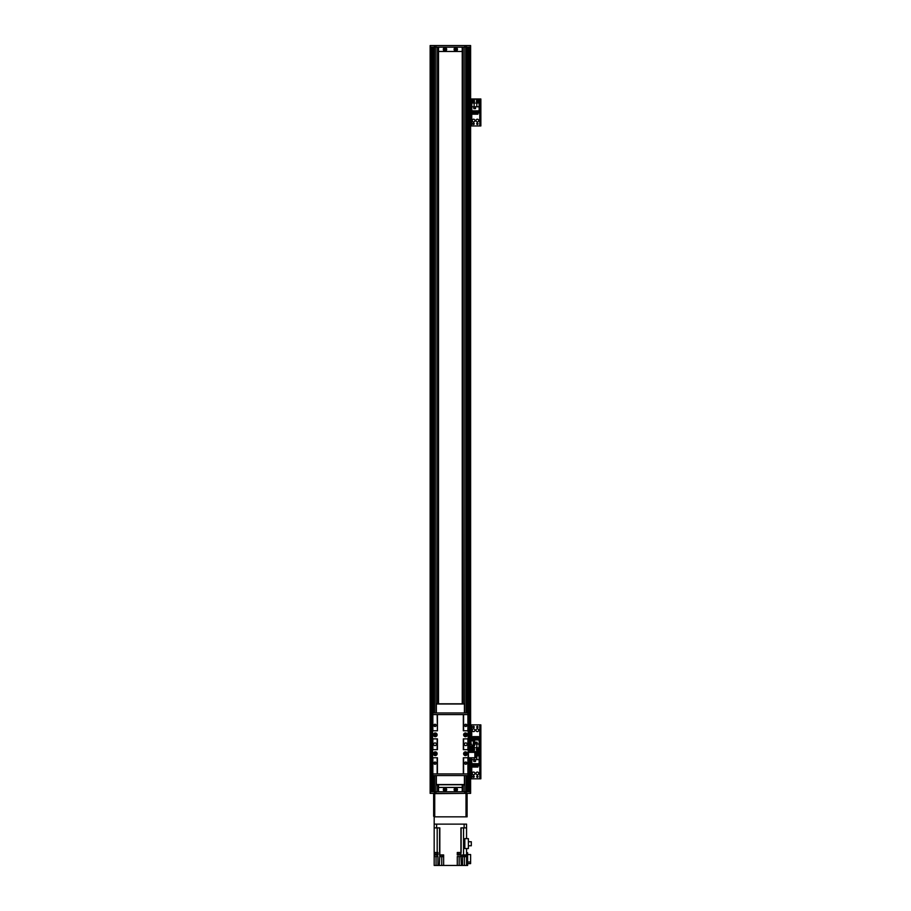 <?xml version="1.0" encoding="UTF-8"?>
<svg xmlns="http://www.w3.org/2000/svg" width="911" height="911" viewBox="0 0 911 911"><rect width="100%" height="100%" fill="white"/><g stroke="black" fill="none" stroke-linecap="round" stroke-linejoin="round"><path stroke-width="1.37" d="M463.164 703.804L463.164 47.167L466.591 47.167L466.591 712.971M467.844 712.971L467.844 47.167L468.88 47.167L468.88 741.303M468.835 741.303L468.835 47.167L470.611 47.167L470.611 45.55L430.14 45.55L430.14 47.167L464.804 47.167L464.769 45.55M466.591 775.557L466.591 791.75L463.164 791.75L463.164 784.735M468.88 757.758L468.835 791.75L470.611 791.75L470.611 793.367L466.295 793.367L466.33 775.557M466.33 764.101L466.33 762.2M466.33 726.34L466.33 724.427M466.33 712.971L466.295 45.55M468.835 757.758L468.835 791.75L467.844 791.75L467.844 775.557M470.349 791.75L470.349 757.758M470.349 752.361L470.349 747.066M470.349 739.595L470.349 47.167M470.611 791.75L470.611 757.758M470.611 752.361L470.611 747.054M470.611 738.81L470.611 47.167M466.546 712.971L466.546 47.167L468.083 47.167L468.083 712.971M435.982 45.55L435.982 47.167L437.587 47.167L437.587 703.804M445.638 49.331A0.66 0.66 0 0 1 444.648 49.9A0.66 0.66 0 0 1 444.648 48.75A0.66 0.66 0 0 1 445.638 49.331M456.434 49.331A0.66 0.66 0 0 1 455.443 49.9A0.66 0.66 0 0 1 455.443 48.75A0.66 0.66 0 0 1 456.434 49.331M466.295 793.367L430.14 793.367L430.14 791.75L430.14 793.367M464.804 775.557L464.804 791.75L430.14 791.75L430.14 47.167M468.083 775.557L468.083 791.75L466.546 791.75L466.546 775.557M444.317 789.586A0.66 0.66 0 0 1 445.308 789.017A0.66 0.66 0 0 1 445.308 790.167A0.66 0.66 0 0 1 444.317 789.586M455.101 789.586A0.66 0.66 0 0 1 456.104 789.017A0.66 0.66 0 0 1 456.104 790.167A0.66 0.66 0 0 1 455.101 789.586M437.587 784.735L437.587 791.75L435.948 791.75L435.982 793.367M434.194 775.557L434.194 791.75L434.148 775.557M432.896 775.557L432.896 791.75L432.668 775.557M431.916 791.75L431.871 47.167L431.916 791.75M434.456 45.55L434.422 712.971M434.422 724.427L434.422 726.34M434.422 762.2L434.422 764.101M434.422 775.557L434.456 793.367M434.148 712.971L434.148 47.167L434.194 712.971M432.668 712.971L432.668 47.167L432.896 712.971M430.402 47.167L430.402 791.75M433.647 795.257L433.647 797.956M433.647 812.521L433.647 815.22M433.647 794.176L433.647 816.302M434.729 793.367L433.647 793.64M434.729 816.837L434.729 793.64L466.022 793.367M467.104 816.837L467.104 793.64L466.022 793.64L466.022 816.837M475.997 730.258A1.344 1.344 -90 0 1 478.024 729.085A1.344 1.344 -90 0 1 478.024 731.419A1.344 1.344 -90 0 1 475.997 730.258M472.228 730.258A1.344 1.344 -90 0 1 474.244 729.085A1.344 1.344 -90 0 1 474.244 731.419A1.344 1.344 -90 0 1 472.228 730.258M478.013 727.012A0.66 0.66 -90 0 1 477.022 727.593A0.66 0.66 -90 0 1 477.022 726.443A0.66 0.66 -90 0 1 478.013 727.012M474.244 749.673A0.66 0.66 -90 0 1 473.242 750.254A0.66 0.66 -90 0 1 473.242 749.104A0.66 0.66 -90 0 1 474.244 749.673M478.013 749.673A0.66 0.66 -90 0 1 477.022 750.254A0.66 0.66 -90 0 1 477.022 749.104A0.66 0.66 -90 0 1 478.013 749.673M474.244 727.012A0.66 0.66 -90 0 1 473.242 727.593A0.66 0.66 -90 0 1 473.242 726.443A0.66 0.66 -90 0 1 474.244 727.012M480.86 750.22L479.995 750.22L479.995 751.837L480.86 751.837L480.86 724.86L479.995 724.86L479.995 726.477L480.86 726.477M479.995 750.22L479.995 726.477M470.611 724.86L480.86 724.86M480.86 751.837L479.995 751.837L479.995 753.454L480.86 753.454L480.86 751.837L479.778 751.837L480.86 751.837M471.739 752.361L470.611 751.837L479.778 751.837L479.778 724.86M472.627 749.673A0.945 0.945 -90.1 0 1 474.05 748.853A0.945 0.945 -90.1 0 1 474.05 750.493A0.945 0.945 -90.1 0 1 472.627 749.673M476.407 749.673A0.945 0.945 -90.1 0 1 477.82 748.853A0.945 0.945 -90.1 0 1 477.82 750.493A0.945 0.945 -90.1 0 1 476.407 749.673M471.796 747.02L471.796 751.564L479.129 751.564L479.129 744.036L476.817 744.036L476.817 747.783L479.129 747.783M474.608 739.96L479.129 739.96L479.129 744.036M474.039 739.96L471.796 739.96L471.796 740.928M477.136 742.18L475.405 742.18L475.405 743.9L477.136 743.9L477.136 742.18M478.469 737.91L478.97 739.96M471.955 738.104L471.955 739.96M475.178 737.91L475.747 737.91M473.003 737.614L473.003 736.623L473.811 736.623L473.811 738.274M473.811 739.333L473.811 739.96M473.003 738.331L473.003 739.96M474.369 739.185L474.369 736.623L475.178 736.623L475.178 739.96M475.747 739.96L475.747 736.623L476.555 736.623L476.555 739.96M477.113 739.96L477.113 736.623L478.469 736.623L478.469 739.96M474.631 744.036L476.817 744.036M476.817 747.783L471.796 747.783M474.119 745.597L474.119 747.783M477.079 743.854L477.079 742.226L475.462 742.226L475.462 743.854L477.079 743.854M432.566 775.557L432.566 773.94L432.566 775.557L468.174 775.557L468.174 757.758L476.009 757.758L476.009 752.361L468.186 752.361L468.186 746.963M463.597 757.758L463.597 773.94L437.428 773.94L437.428 757.758L432.566 757.758L432.566 773.94L463.323 773.94L463.323 757.758L468.174 757.758L468.174 738.867L463.323 738.867L463.323 749.662L468.174 749.662M463.323 784.735L462.799 791.75M464.405 784.735L436.346 784.735L436.346 775.557L464.405 775.557L464.405 784.735M437.94 791.75L437.428 784.735M472.41 746.029L470.805 743.444M474.631 740.745L473.982 740.654L473.982 745.597L474.631 745.585L474.631 740.153C473.492 736.521 472 736.635 470.167 740.506L470.156 743.501L470.805 743.501L470.725 740.506M470.167 740.506L470.714 740.609C472.342 737.272 473.481 737.318 474.119 740.745L474.119 740.597M470.156 743.501L471.089 744.036L470.156 743.501M472.319 746.177L472.707 746.929L473.287 746.416M472.718 745.813L473.014 745.813A236.461 234.844 0 0 0 473.287 746.086L473.287 746.633M472.319 746.28L472.684 746.895A4373.199 1826.692 179.6 0 1 470.156 746.94L470.156 746.325L472.319 746.28L471.089 744.036M470.156 746.325L470.156 744.048M470.156 746.678L473.287 746.724M470.805 741.042L471.238 744.253M474.631 740.244C473.492 736.612 472 736.737 470.167 740.609M471.852 745.357L472.718 746.018M473.982 740.757L473.982 745.483M472.718 745.357L473.561 745.38M473.128 745.392L473.561 740.871M469.359 745.073L468.265 745.073L468.265 741.303L469.359 741.303L469.427 744.31M468.265 743.182L469.359 743.182M469.427 742.066L469.359 741.303M470.144 47.167L470.144 741.668A3.234 3.234 0 0 1 469.45 741.303M469.427 743.957L469.427 742.419M468.186 763.156L468.186 757.758M476.009 752.361L475.997 757.758M439.58 791.75A1.082 1.082 0 0 1 438.51 790.668L438.51 788.505A1.082 1.082 0 0 1 439.58 787.434L461.16 787.434A1.082 1.082 0 0 1 462.241 788.505L462.241 790.668A1.082 1.082 0 0 1 461.16 791.75L439.58 791.75M456.718 789.586A0.945 0.945 0 0 0 455.295 788.767A0.945 0.945 0 0 0 455.295 790.406A0.945 0.945 0 0 0 456.718 789.586M457.447 789.586A1.674 1.674 0 0 1 454.931 791.033A1.674 1.674 0 0 1 454.931 788.14A1.674 1.674 0 0 1 457.447 789.586M445.923 789.586A0.945 0.945 0 0 0 444.511 788.767A0.945 0.945 0 0 0 444.511 790.406A0.945 0.945 0 0 0 445.923 789.586M446.652 789.586A1.674 1.674 0 0 1 444.147 791.033A1.674 1.674 0 0 1 444.147 788.14A1.674 1.674 0 0 1 446.652 789.586M462.241 791.75L462.241 784.735M462.241 703.804L462.241 47.167M438.51 47.167L438.51 703.804M438.51 784.735L438.51 791.75M439.58 51.483A1.082 1.082 0 0 1 438.51 50.401L438.51 48.249A1.082 1.082 0 0 1 439.58 47.167L461.16 47.167A1.082 1.082 0 0 1 462.241 48.249L462.241 50.401A1.082 1.082 0 0 1 461.16 51.483L439.58 51.483M456.718 49.331A0.945 0.945 0 0 0 455.295 48.511A0.945 0.945 0 0 0 455.295 50.139A0.945 0.945 0 0 0 456.718 49.331M457.447 49.331A1.674 1.674 0 0 1 454.931 50.777A1.674 1.674 0 0 1 454.931 47.873A1.674 1.674 0 0 1 457.447 49.331M445.923 49.331A0.945 0.945 0 0 0 444.511 48.511A0.945 0.945 0 0 0 444.511 50.139A0.945 0.945 0 0 0 445.923 49.331M446.652 49.331A1.674 1.674 0 0 1 444.147 50.777A1.674 1.674 0 0 1 444.147 47.873A1.674 1.674 0 0 1 446.652 49.331M437.155 730.781L432.566 730.781L432.566 714.588L437.428 714.588L437.428 730.781L437.155 714.588M468.174 738.867L468.174 730.781L463.323 730.781L463.323 714.588L468.174 714.588L468.174 712.971L432.566 712.971L432.566 714.588M435.925 753.704A0.66 0.66 0 0 1 434.934 754.285A0.66 0.66 0 0 1 434.934 753.135A0.66 0.66 0 0 1 435.925 753.704M468.174 730.781L468.174 714.588M467.104 744.264A1.344 1.344 0 0 1 465.077 745.437A1.344 1.344 0 0 1 465.077 743.103A1.344 1.344 0 0 1 467.104 744.264M436.346 744.264A1.344 1.344 0 0 1 434.319 745.437A1.344 1.344 0 0 1 434.319 743.103A1.344 1.344 0 0 1 436.346 744.264M435.925 734.824A0.66 0.66 0 0 1 434.934 735.405A0.66 0.66 0 0 1 434.934 734.255A0.66 0.66 0 0 1 435.925 734.824M466.147 734.824A0.66 0.66 0 0 1 465.145 735.405A0.66 0.66 0 0 1 465.145 734.255A0.66 0.66 0 0 1 466.147 734.824M466.147 753.704A0.66 0.66 0 0 1 465.145 754.285A0.66 0.66 0 0 1 465.145 753.135A0.66 0.66 0 0 1 466.147 753.704M436.107 763.156A1.116 1.116 0 0 1 434.445 764.113A1.116 1.116 0 0 1 434.445 762.188A1.116 1.116 0 0 1 436.107 763.156M466.865 725.384A1.116 1.116 0 0 1 465.191 726.352A1.116 1.116 0 0 1 465.191 724.416A1.116 1.116 0 0 1 466.865 725.384M436.107 725.384A1.116 1.116 0 0 1 434.445 726.352A1.116 1.116 0 0 1 434.445 724.416A1.116 1.116 0 0 1 436.107 725.384M466.865 763.156A1.116 1.116 0 0 1 465.191 764.113A1.116 1.116 0 0 1 465.191 762.188A1.116 1.116 0 0 1 466.865 763.156M432.839 738.867L432.566 749.662L437.428 749.662L437.428 738.867L432.839 738.867L432.839 749.662M463.597 730.781L463.597 714.588M467.912 730.781L467.912 712.971M463.597 773.94L467.912 773.94L467.912 757.758M467.912 775.557L468.174 773.94M467.912 749.662L467.912 738.867M432.839 730.781L432.839 712.971M432.839 775.557L432.839 757.758M437.155 773.94L437.155 757.758M437.155 749.662L437.155 738.867M463.597 749.662L463.597 738.867M463.323 714.588L437.428 714.588L463.323 714.588M437.428 703.804L437.94 47.167M436.346 703.804L464.405 703.804L464.405 712.971L436.346 712.971L436.346 703.804M462.799 47.167L463.323 703.804M435.264 733.913A0.922 0.922 0 0 0 434.467 735.279A0.922 0.922 0 0 0 436.062 735.279A0.922 0.922 0 0 0 435.264 733.913M435.264 732.968A1.856 1.856 0 0 1 436.881 735.758A1.856 1.856 0 0 1 433.659 735.758A1.856 1.856 0 0 1 435.264 732.968M465.487 733.913A0.922 0.922 0 0 0 464.69 735.279A0.922 0.922 0 0 0 466.273 735.279A0.922 0.922 0 0 0 465.487 733.913M465.487 732.968A1.856 1.856 0 0 1 467.092 735.758A1.856 1.856 0 0 1 463.87 735.758A1.856 1.856 0 0 1 465.487 732.968M465.487 752.793A0.922 0.922 0 0 0 464.69 754.171A0.922 0.922 0 0 0 466.273 754.171A0.922 0.922 0 0 0 465.487 752.793M465.487 751.848A1.856 1.856 0 0 1 467.092 754.638A1.856 1.856 0 0 1 463.87 754.638A1.856 1.856 0 0 1 465.487 751.848M435.264 752.793A0.922 0.922 0 0 0 434.467 754.171A0.922 0.922 0 0 0 436.062 754.171A0.922 0.922 0 0 0 435.264 752.793M435.264 751.848A1.856 1.856 0 0 1 436.881 754.638A1.856 1.856 0 0 1 433.659 754.638A1.856 1.856 0 0 1 435.264 751.848M432.566 749.662L432.566 757.758M432.566 730.781L432.566 738.867M436.62 827.894L439.819 827.894L439.819 854.928L443.634 854.928L443.634 865.45L457.276 865.45L457.276 856.545L460.932 856.545L460.932 854.928L457.276 854.928L457.276 852.502L460.932 852.502L460.932 827.894L466.557 827.894L466.557 824.125L434.183 824.125L434.183 816.837L434.183 827.894L436.62 827.894L436.62 824.125M466.557 816.837L434.183 816.837M457.777 852.502L460.955 852.502M434.183 824.125L434.171 852.502L437.963 852.502L437.963 854.928L434.183 854.928L434.183 856.545L437.963 856.545L437.963 865.45L439.307 865.45L439.819 854.928M460.932 852.502L460.932 854.928M434.171 852.502L437.348 852.502M434.251 852.878L434.251 853.96L437.269 853.96L437.269 852.878M437.963 865.45L434.183 865.45L434.183 856.545M434.183 854.928L434.183 852.878M441.744 856.659L441.744 865.45L443.634 865.45M466.557 852.776L467.639 852.776L467.639 865.45L464.405 865.45L464.405 856.659M457.276 865.45L464.405 865.45M441.744 865.45L439.307 865.45M466.557 827.894L466.557 838.632M466.557 865.45L466.557 848.54M467.639 862.011L470.611 862.011L470.611 863.617L467.639 863.617M470.611 862.011L470.611 854.552L467.639 854.552M462.515 865.45L462.515 854.928L466.557 854.928M461.319 865.45L460.932 856.545M464.826 848.54L464.826 838.632L468.391 838.632L468.391 848.54L464.826 848.54M463.05 855.201L466.284 855.201L463.073 855.577L463.05 854.928M463.152 855.577L463.152 856.659L466.181 856.659L466.181 855.577M468.391 841.753L471.306 841.753L471.306 845.772L468.391 845.772M439.967 854.928L443.201 855.201L439.99 855.201M440.07 855.577L440.07 856.659L443.088 856.659L443.088 855.577M457.857 852.878L457.857 853.96L460.875 853.96L460.875 852.878M475.997 773.416A1.344 1.344 -90 0 1 478.024 772.243A1.344 1.344 -90 0 1 478.024 774.589A1.344 1.344 -90 0 1 475.997 773.416M472.228 773.416A1.344 1.344 -90 0 1 474.244 772.243A1.344 1.344 -90 0 1 474.244 774.589A1.344 1.344 -90 0 1 472.228 773.416M478.013 753.989A0.66 0.66 -90 0 1 477.022 754.57A0.66 0.66 -90 0 1 477.022 753.42A0.66 0.66 -90 0 1 478.013 753.989M474.244 776.65A0.66 0.66 -90 0 1 473.242 777.231A0.66 0.66 -90 0 1 473.242 776.081A0.66 0.66 -90 0 1 474.244 776.65M478.013 776.65A0.66 0.66 -90 0 1 477.022 777.231A0.66 0.66 -90 0 1 477.022 776.081A0.66 0.66 -90 0 1 478.013 776.65M480.86 777.197L479.995 777.197L479.995 778.814L480.86 778.814L480.86 753.454M479.995 777.197L479.995 753.454M471.739 747.02L471.739 751.837L479.778 751.837L479.778 778.814L480.86 778.814M470.611 778.814L479.778 778.814M478.298 753.989A0.945 0.945 -89.9 0 1 476.874 754.809A0.945 0.945 -89.9 0 1 476.874 753.169A0.945 0.945 -89.9 0 1 478.298 753.989M471.796 757.758L471.796 763.703L479.129 763.703L479.129 752.099L471.796 752.361M474.119 757.758L474.119 759.626L471.796 759.626M473.788 761.494L475.519 761.494L475.519 759.763L473.788 759.763L473.788 761.494M472.467 765.752L471.955 763.703M477.922 765.752L478.97 765.752L478.97 763.703M475.747 765.752L475.178 765.752M477.922 763.703L477.922 767.051L477.113 767.051L477.113 763.703M476.555 763.703L476.555 767.051L475.747 767.051L475.747 763.703M475.178 763.703L475.178 767.051L474.369 767.051L474.369 763.703M473.811 763.703L473.811 767.051L472.467 767.051L472.467 763.703M479.129 759.626L474.119 759.626M476.009 755.879L479.129 755.879M476.817 759.626L476.817 755.879M473.845 759.82L473.845 761.437L475.462 761.437L475.462 759.82L473.845 759.82M475.997 120.559A1.344 1.344 -90 0 1 478.024 119.398A1.344 1.344 -90 0 1 478.024 121.732A1.344 1.344 -90 0 1 475.997 120.559M472.228 120.559A1.344 1.344 -90 0 1 474.244 119.398A1.344 1.344 -90 0 1 474.244 121.732A1.344 1.344 -90 0 1 472.228 120.559M478.013 101.132A0.66 0.66 -90 0 1 477.022 101.713A0.66 0.66 -90 0 1 477.022 100.563A0.66 0.66 -90 0 1 478.013 101.132M474.244 123.794A0.66 0.66 -90 0 1 473.242 124.374A0.66 0.66 -90 0 1 473.242 123.224A0.66 0.66 -90 0 1 474.244 123.794M478.013 123.794A0.66 0.66 -90 0 1 477.022 124.374A0.66 0.66 -90 0 1 477.022 123.224A0.66 0.66 -90 0 1 478.013 123.794M474.244 101.132A0.66 0.66 -90 0 1 473.242 101.713A0.66 0.66 -90 0 1 473.242 100.563A0.66 0.66 -90 0 1 474.244 101.132M480.86 124.34L479.995 124.34L479.995 125.957L480.86 125.957L480.86 98.98L479.995 98.98L479.995 100.597L480.86 100.597M479.995 124.34L479.995 100.597M470.611 98.98L479.995 98.98M480.86 125.957L479.778 125.957L479.778 98.98M470.611 125.957L479.778 125.957M478.298 101.132A0.945 0.945 -89.9 0 1 476.874 101.952A0.945 0.945 -89.9 0 1 476.874 100.324A0.945 0.945 -89.9 0 1 478.298 101.132M474.517 101.132A0.945 0.945 -89.9 0 1 473.105 101.952A0.945 0.945 -89.9 0 1 473.105 100.324A0.945 0.945 -89.9 0 1 474.517 101.132M471.796 106.781L471.796 110.846L479.129 110.846L479.129 99.253L471.796 99.253L471.796 106.781L474.119 106.781L474.119 103.023L471.796 103.023M473.788 108.637L475.519 108.637L475.519 106.906L473.788 106.906L473.788 108.637M472.467 112.896L471.955 110.846M477.922 112.896L478.97 112.896L478.97 110.846M475.747 112.896L475.178 112.896M477.922 110.846L477.922 114.194L477.113 114.194L477.113 110.846M476.555 110.846L476.555 114.194L475.747 114.194L475.747 110.846M475.178 110.846L475.178 114.194L474.369 114.194L474.369 110.846M473.811 110.846L473.811 114.194L472.467 114.194L472.467 110.846M479.129 106.781L474.119 106.781M474.119 103.023L479.129 103.023M476.817 106.781L476.817 103.023M473.845 106.963L473.845 108.58L475.462 108.58L475.462 106.963L473.845 106.963M462.56 791.75L462.56 784.735M462.56 703.804L462.56 47.167M462.925 791.75L462.925 784.735M462.925 703.804L462.925 47.167M464.804 763.737L464.804 762.564M464.804 725.965L464.804 724.792M464.804 712.971L464.804 47.167M466.546 763.93L466.546 762.37M466.546 726.158L466.546 724.609M467.32 791.75L467.32 775.557L467.354 791.75M467.32 712.971L467.32 47.167L467.354 712.971M468.835 752.361L468.835 745.073M469.609 791.75L469.609 757.758L469.643 791.75M469.609 752.361L469.609 744.97L469.643 752.361M469.609 741.406L469.609 47.167L469.643 741.429M470.144 791.75L470.144 757.758M470.144 752.361L470.144 744.708L469.45 745.073M470.292 47.167L470.292 45.55M430.459 47.167L430.459 45.55M430.459 791.75L430.459 793.367M464.769 791.75L464.769 793.367M470.292 791.75L470.292 793.367M438.191 47.167L438.191 703.804M438.191 784.735L438.191 791.75M437.827 47.167L437.827 703.804M437.827 784.735L437.827 791.75M435.948 47.167L435.948 712.971M435.948 724.792L435.948 725.965M435.948 762.564L435.948 763.737M435.948 775.557L435.948 791.75M434.194 724.609L434.194 726.158M434.194 762.37L434.194 763.93M433.431 47.167L433.431 712.971L433.385 47.167M433.431 775.557L433.431 791.75L433.385 775.557M431.142 47.167L431.142 791.75M431.097 47.167L431.097 791.75M430.607 47.167L430.607 791.75M471.739 740.928L471.739 738.217M471.739 737.534L471.739 724.86M464.405 784.53L436.346 784.53M474.87 757.758L474.87 752.361M468.448 752.361L468.448 757.758M436.346 703.998L464.405 703.998M464.132 827.894L464.132 824.125M436.073 854.928L436.073 853.96M437.189 854.928L437.189 856.545M437.189 852.502L437.189 827.894M439.603 827.894L439.603 854.928M461.148 854.928L461.148 856.545M461.148 852.502L461.148 827.894M463.562 827.894L463.562 854.928M459.167 865.45L459.167 856.545M459.167 853.96L459.167 854.928M436.073 865.45L436.073 856.545M471.739 778.814L471.739 757.758M471.739 125.957L471.739 98.98M466.591 724.655L466.591 726.113M466.591 762.416L466.591 763.885M468.88 745.073L468.88 752.361M434.148 763.885L434.148 762.416M434.148 726.113L434.148 724.655M471.238 740.939L473.128 740.894"/></g></svg>
